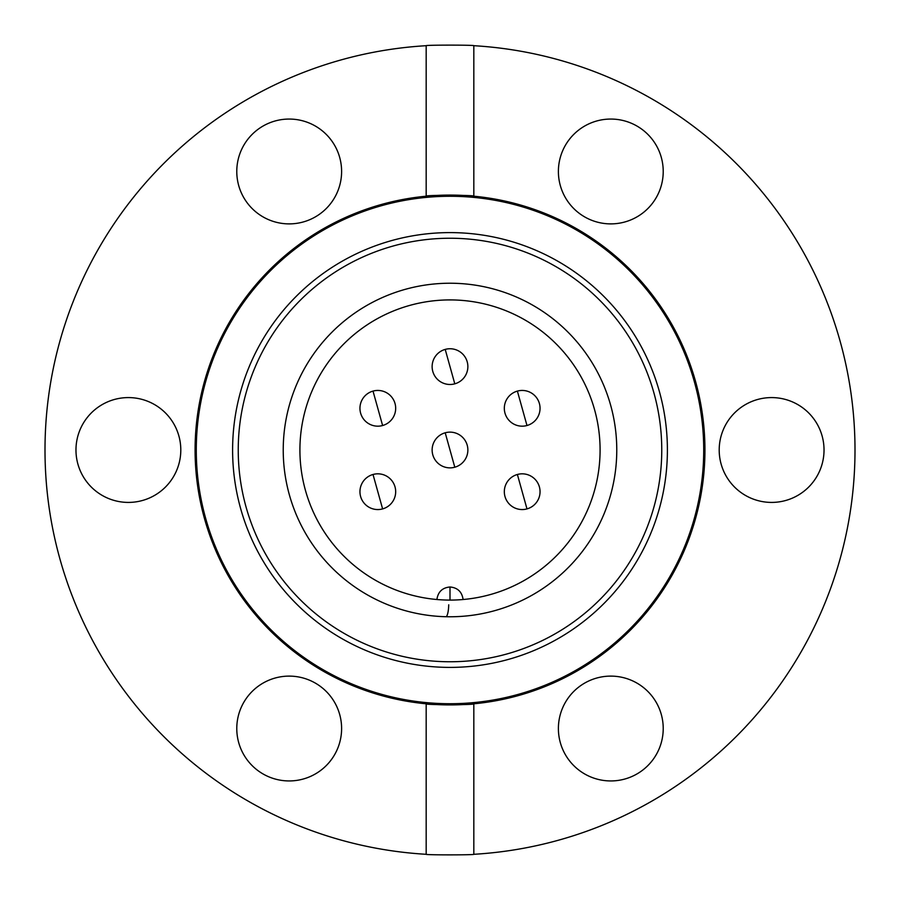<?xml version="1.0" encoding="UTF-8"?>
<svg xmlns="http://www.w3.org/2000/svg" width="900" height="900" viewBox="0 0 900 900"><rect width="100%" height="100%" fill="white"/><g stroke="black" fill="none" stroke-linecap="round" stroke-linejoin="round"><path stroke-width="1.35" d="M45 450A405 405 0 0 1 426.173 45.697C424.699 44.944 475.279 44.932 473.827 45.697A405 405 0 0 1 855 450A405 405 0 0 1 473.827 854.303C475.301 855.056 424.721 855.067 426.173 854.303A405 405 0 0 1 45 450M289.192 676.114A52.414 52.414 0 0 1 341.606 728.528A52.414 52.414 0 0 1 289.192 780.941A52.414 52.414 0 0 1 236.779 728.528A52.414 52.414 0 0 1 289.192 676.114M663.221 728.528A52.414 52.414 0 0 1 610.808 780.941A52.414 52.414 0 0 1 558.394 728.528A52.414 52.414 0 0 1 610.808 676.114A52.414 52.414 0 0 1 663.221 728.528M824.029 450A52.414 52.414 0 0 1 771.615 502.414A52.414 52.414 0 0 1 719.201 450A52.414 52.414 0 0 1 771.615 397.586A52.414 52.414 0 0 1 824.029 450M610.808 119.059A52.414 52.414 0 0 1 663.221 171.472A52.414 52.414 0 0 1 610.808 223.886A52.414 52.414 0 0 1 558.394 171.472A52.414 52.414 0 0 1 610.808 119.059M341.606 171.472A52.414 52.414 0 0 1 289.192 223.886A52.414 52.414 0 0 1 236.779 171.472A52.414 52.414 0 0 1 289.192 119.059A52.414 52.414 0 0 1 341.606 171.472M180.799 450A52.414 52.414 0 0 1 128.385 502.414A52.414 52.414 0 0 1 75.971 450A52.414 52.414 0 0 1 128.385 397.586A52.414 52.414 0 0 1 180.799 450M473.827 45.697L473.827 196.2A254.914 254.914 0 0 1 473.827 703.8L473.827 854.303M426.173 854.303L426.173 703.8C424.699 705.004 475.279 705.015 473.827 703.8A254.914 254.914 0 0 1 195.086 450A254.914 254.914 0 0 1 426.173 196.2L426.173 45.697M473.827 196.2C475.301 194.996 424.721 194.985 426.173 196.2A254.914 254.914 0 0 1 473.827 196.2M450 600.086C466.886 599.467 466.886 599.467 450 600.086C433.114 599.467 433.114 599.467 450 600.086A150.086 150.086 0 0 1 299.914 450A150.086 150.086 0 0 1 450 299.914A150.086 150.086 0 0 1 600.086 450A150.086 150.086 0 0 1 450 600.086L450 586.98C457.639 587.689 462.004 591.863 463.095 599.512M450 616.77A166.77 166.77 0 0 0 616.77 450A166.77 166.77 0 0 0 450 283.23A166.77 166.77 0 0 0 283.23 450A166.77 166.77 0 0 0 450 616.77L448.009 616.748M450 667.395A217.395 217.395 0 0 1 232.605 450A217.395 217.395 0 0 1 450 232.605A217.395 217.395 0 0 1 667.395 450A217.395 217.395 0 0 1 450 667.395M450 238.241A211.759 211.759 0 0 0 238.241 450A211.759 211.759 0 0 0 450 661.759A211.759 211.759 0 0 0 661.759 450A211.759 211.759 0 0 0 450 238.241M450 703.721A253.721 253.721 0 0 0 703.721 450A253.721 253.721 0 0 0 450 196.279A253.721 253.721 0 0 0 196.279 450A253.721 253.721 0 0 0 450 703.721M445.207 432.787A17.865 17.865 0 0 1 467.213 445.207A17.865 17.865 0 0 1 454.793 467.213A17.865 17.865 0 0 1 432.787 454.793A17.865 17.865 0 0 1 445.207 432.787L454.793 467.213A17.865 17.865 0 0 1 432.787 454.793A17.865 17.865 0 0 1 445.207 432.787M373.016 391.095A17.865 17.865 0 0 1 395.021 403.515A17.865 17.865 0 0 1 382.613 425.52A17.865 17.865 0 0 1 360.608 413.111A17.865 17.865 0 0 1 373.016 391.095L382.613 425.52A17.865 17.865 0 0 1 360.608 413.111A17.865 17.865 0 0 1 373.016 391.095M373.016 474.48A17.865 17.865 0 0 1 395.021 486.889A17.865 17.865 0 0 1 382.613 508.905A17.865 17.865 0 0 1 360.608 496.485A17.865 17.865 0 0 1 373.016 474.48L382.613 508.905A17.865 17.865 0 0 1 360.608 496.485A17.865 17.865 0 0 1 373.016 474.48M445.207 349.402A17.865 17.865 0 0 1 467.213 361.822A17.865 17.865 0 0 1 454.793 383.827A17.865 17.865 0 0 1 432.787 371.419A17.865 17.865 0 0 1 445.207 349.402L454.793 383.827A17.865 17.865 0 0 1 432.787 371.419A17.865 17.865 0 0 1 445.207 349.402M517.387 391.095A17.865 17.865 0 0 1 539.392 403.515A17.865 17.865 0 0 1 526.984 425.52A17.865 17.865 0 0 1 504.979 413.111A17.865 17.865 0 0 1 517.387 391.095L526.984 425.52A17.865 17.865 0 0 1 504.979 413.111A17.865 17.865 0 0 1 517.387 391.095M517.387 474.48A17.865 17.865 0 0 1 539.392 486.889A17.865 17.865 0 0 1 526.984 508.905A17.865 17.865 0 0 1 504.979 496.485A17.865 17.865 0 0 1 517.387 474.48L526.984 508.905A17.865 17.865 0 0 1 504.979 496.485A17.865 17.865 0 0 1 517.387 474.48M448.729 604.811A11.914 2.554 -88.6 0 1 445.882 616.714M436.905 599.512C437.996 591.863 442.361 587.689 450 586.98"/></g></svg>
